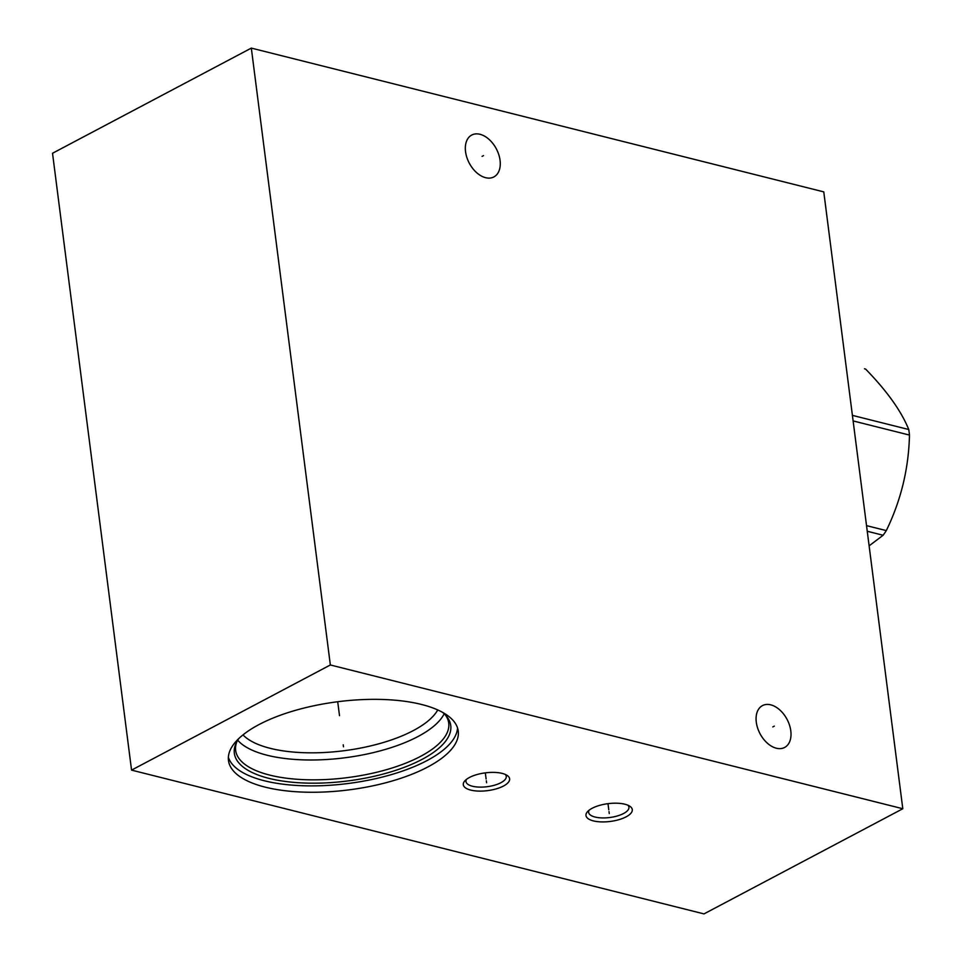 <?xml version="1.0" encoding="UTF-8"?>
<svg xmlns="http://www.w3.org/2000/svg" width="962" height="962" viewBox="0 0 962 962"><rect width="100%" height="100%" fill="white"/><g stroke="black" fill="none" stroke-linecap="round" stroke-linejoin="round"><path stroke-width="1.44" d="M52.525 153.259L251.322 48.1L330.351 664.97L131.553 770.117L52.525 153.259M251.322 48.1L823.773 191.883L902.801 808.741L703.992 913.9L131.553 770.117M330.351 664.97L902.801 808.741M265.199 787.144A115.825 44.42 -7.3 0 1 228.475 760.521A115.825 44.42 -7.3 0 1 294.733 710.557A115.825 44.42 -7.3 0 1 421.512 704.461A115.825 44.42 -7.3 0 1 458.249 731.084A115.825 44.42 -7.3 0 1 391.979 781.048A115.825 44.42 -7.3 0 1 265.199 787.144M469.456 777.476A23.341 8.959 -7.3 0 1 507.058 775.36A23.341 8.959 -7.3 0 1 503.475 786.026A23.341 8.959 -7.3 0 1 474.098 790.728A23.341 8.959 -7.3 0 1 464.935 780.759A23.341 8.959 -7.3 0 1 469.456 777.476M592.123 808.284A23.341 8.959 -7.3 0 1 629.725 806.168A23.341 8.959 -7.3 0 1 626.142 816.834A23.341 8.959 -7.3 0 1 596.765 821.536A23.341 8.959 -7.3 0 1 587.602 811.567A23.341 8.959 -7.3 0 1 592.123 808.284M465.548 151.659A23.677 15.296 -117.9 0 1 471.729 135.053A23.677 15.296 -117.9 0 1 488.997 139.346A23.677 15.296 -117.9 0 1 500.06 160.329A23.677 15.296 -117.9 0 1 493.879 176.924A23.677 15.296 -117.9 0 1 476.599 172.631A23.677 15.296 -117.9 0 1 465.548 151.659M756.288 722.197A23.677 15.296 -117.9 0 1 762.469 705.603A23.677 15.296 -117.9 0 1 779.737 709.896A23.677 15.296 -117.9 0 1 790.8 730.867A23.677 15.296 -117.9 0 1 784.619 747.462A23.677 15.296 -117.9 0 1 767.351 743.169A23.677 15.296 -117.9 0 1 756.288 722.197M242.989 734.896A101.96 39.105 -7.3 0 0 270.214 748.328A101.96 39.105 172.7 0 0 437.734 709.944M444.191 713.78A107.407 41.198 172.7 0 1 372.366 752.837A107.407 41.198 172.7 0 1 267.183 755.254A107.407 41.198 -7.3 0 1 237.71 740.223M236.917 741.57A107.407 41.198 -7.3 0 0 235.654 750.408A107.407 41.198 -7.3 0 0 269.721 775.095A107.407 41.198 172.7 0 0 387.289 769.444A107.407 41.198 172.7 0 0 448.737 723.111A107.407 41.198 172.7 0 0 445.286 714.874M442.604 712.373A109.091 41.847 172.7 0 1 446.32 716.017A109.091 41.847 172.7 0 1 399.855 768.939A109.091 41.847 172.7 0 1 268.927 778.366A109.091 41.847 -7.3 0 1 236.219 742.941A109.091 41.847 -7.3 0 1 238.889 738.467M228.367 757.298A115.825 44.42 -7.3 0 0 264.382 780.771A115.825 44.42 172.7 0 0 387.361 775.745A115.825 44.42 172.7 0 0 457.539 727.933M505.266 774.422A20.31 7.792 -7.3 0 1 506.265 776.394A20.31 7.792 -7.3 0 1 500.913 782.695A20.31 7.792 -7.3 0 1 472.402 786.231A20.31 7.792 -7.3 0 1 465.969 781.553A20.31 7.792 -7.3 0 1 466.426 779.4M627.933 805.23A20.31 7.792 -7.3 0 1 628.932 807.202A20.31 7.792 -7.3 0 1 623.58 813.503A20.31 7.792 -7.3 0 1 595.069 817.039A20.31 7.792 -7.3 0 1 588.636 812.361A20.31 7.792 -7.3 0 1 589.093 810.208M853.114 420.923L909.475 435.077C908.681 468.662 900.949 500.505 886.303 530.603A103.595 68.374 104.1 0 1 883.116 535.257L869.119 545.839M866.534 525.637L886.303 530.603M852.404 415.368L908.765 429.521A103.595 68.374 104.1 0 1 909.15 432.287A103.595 68.374 104.1 0 1 909.475 435.077M865.608 369.083L864.477 368.783A103.595 68.374 104.1 0 1 865.608 369.083C886.928 390.969 901.31 411.123 908.765 429.521M867.255 531.264L883.116 535.257M343.23 744.816L343.482 746.801L343.23 744.816M339.502 715.668L337.71 701.743M486.339 780.759L486.592 782.743M486.111 778.979L485.329 772.871M609.006 811.567L609.259 813.551M608.778 809.788L607.996 803.679M482.07 156.373L483.537 155.603M772.811 726.923L774.278 726.142"/></g></svg>
